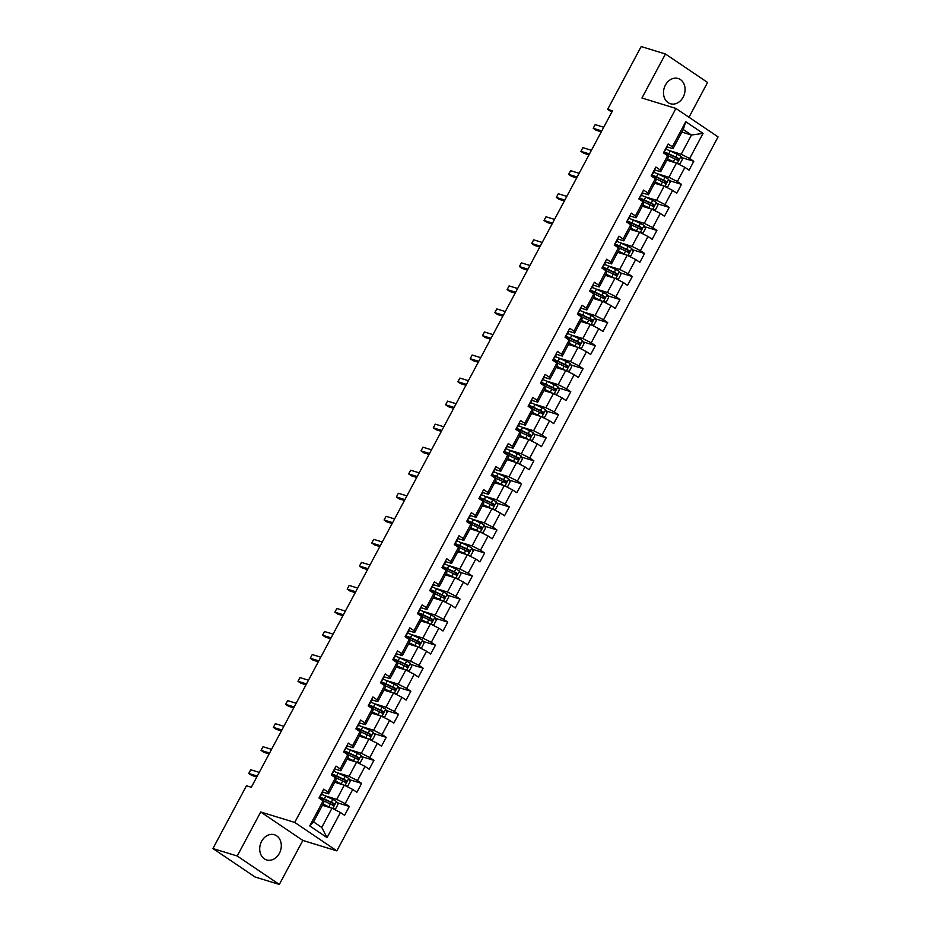 <?xml version="1.0" encoding="UTF-8"?>
<svg xmlns="http://www.w3.org/2000/svg" width="931" height="931" viewBox="0 0 931 931"><rect width="100%" height="100%" fill="white"/><g stroke="black" fill="none" stroke-linecap="round" stroke-linejoin="round"><path stroke-width="1.4" d="M665.409 85.117A13.197 10.544 107.1 0 0 670.413 103.737A13.197 10.544 107.1 0 0 683.168 97.115A13.197 10.544 107.1 0 0 678.152 78.507A13.197 10.544 107.1 0 0 665.409 85.117M261.623 841.333A13.197 10.544 107.1 0 0 266.638 859.941A13.197 10.544 107.1 0 0 279.381 853.331A13.197 10.544 107.1 0 0 274.377 834.723A13.197 10.544 107.1 0 0 261.623 841.333M688.987 117.259L707.572 82.452L665.444 53.998L641.168 46.55L607.652 109.323L611.807 112.127M336.836 850.864L718.069 136.892L675.941 108.45L294.72 822.422L336.836 850.864L302.843 840.437L260.715 811.983L237.219 856.008L279.335 884.45L302.843 840.437M279.335 884.45L255.059 877.002L212.931 848.548L237.219 856.008M681.876 132.086L691.465 135.03L683.261 129.49L673.008 148.692L672.345 146.807L668.19 144.002L663.454 152.87L667.608 155.675L660.044 169.849L655.89 167.045L651.153 175.912L655.308 178.717L647.743 192.892L643.589 190.087L638.852 198.955L643.007 201.759L635.431 215.934L631.276 213.129L626.551 221.985L630.706 224.802L623.13 238.976L618.975 236.171L614.251 245.028L618.405 247.832L610.829 262.018L606.675 259.214L601.938 268.07L606.093 270.874L598.528 285.061L594.374 282.256L589.637 291.112L593.792 293.917L586.227 308.103L582.073 305.287L577.336 314.154L581.491 316.959L573.927 331.133L569.772 328.329L565.036 337.197L569.19 340.001L561.614 354.176L557.46 351.371L552.735 360.239L556.889 363.043L549.313 377.218L545.159 374.413L540.434 383.281L544.588 386.086L537.012 400.26L532.858 397.456L528.121 406.312L532.288 409.128L524.712 423.302L520.557 420.498L515.821 429.354L519.975 432.17L512.411 446.345L508.256 443.54L503.52 452.396L507.674 455.201L500.11 469.387L495.955 466.582L491.219 475.438L495.373 478.243L487.797 492.429L483.643 489.625L478.918 498.481L483.073 501.285L475.497 515.471L471.342 512.655L466.617 521.523L470.772 524.328L463.196 538.502L459.041 535.697L454.316 544.565L458.471 547.37L450.895 561.544L446.74 558.74L442.004 567.607L446.158 570.412L438.594 584.587L434.44 581.782L429.703 590.65L433.858 593.454L426.293 607.629L422.139 604.824L417.402 613.68L421.557 616.497L413.992 630.671L409.826 627.866L405.101 636.723L409.256 639.527L401.68 653.713L397.525 650.909L392.801 659.765L396.955 662.569L389.379 676.756L385.225 673.951L380.5 682.807L384.654 685.612L377.078 699.798L372.924 696.982L368.187 705.849L372.342 708.654L364.777 722.84L360.623 720.024L355.886 728.892L360.041 731.696L352.477 745.871L348.322 743.066L343.586 751.934L347.74 754.738L340.176 768.913L336.021 766.108L331.285 774.976L335.439 777.781L327.863 791.955L323.709 789.151L318.984 798.018L323.138 800.823L309.732 825.925L327.037 837.609L321.754 827.438L332.006 808.236L322.417 805.292M672.345 146.807L685.751 121.705L703.056 133.389L689.65 158.503L693.804 161.307L681.539 157.537M327.037 837.609L340.443 812.507L344.598 815.312L349.323 806.455L345.168 803.639L352.744 789.465L356.899 792.269L361.635 783.413L357.469 780.609L365.045 766.422L369.2 769.227L373.936 760.371L369.782 757.566L377.346 743.38L381.501 746.185L386.237 737.329L382.082 734.524L389.647 720.338L393.801 723.143L398.538 714.286L394.383 711.482L401.959 697.296L406.114 700.112L410.839 691.244L406.684 688.44L414.26 674.265L418.415 677.07L423.14 668.202L418.985 665.397L426.561 651.223L430.716 654.028L435.44 645.16L431.286 642.355L438.862 628.181L443.016 630.985L447.753 622.117L443.598 619.313L451.163 605.138L455.317 607.943L460.054 599.087L455.899 596.271L463.463 582.096L467.618 584.901L472.354 576.045L468.2 573.24L475.764 559.054L479.93 561.859L484.655 553.002L480.501 550.198L488.077 536.012L492.231 538.816L496.956 529.96L492.802 527.155L500.378 512.969L504.532 515.786L509.257 506.918L505.102 504.113L512.678 489.939L516.833 492.743L521.569 483.876L517.415 481.071L524.979 466.897L529.134 469.701L533.87 460.833L529.716 458.029L537.28 443.854L541.435 446.659L546.171 437.791L542.017 434.986L549.581 420.812L553.736 423.617L558.472 414.749L554.317 411.944L561.893 397.77L566.048 400.574L570.773 391.718L566.618 388.902L574.194 374.728L578.349 377.532L583.074 368.676L578.919 365.871L586.495 351.685L590.65 354.49L595.386 345.634L591.22 342.829L598.796 328.643L602.951 331.448L607.687 322.591L603.532 319.787L611.097 305.601L615.251 308.417L619.988 299.549L615.833 296.745L623.398 282.57L627.552 285.375L632.289 276.507L628.134 273.702L635.71 259.528L639.865 262.333L644.589 253.465L640.435 250.66L648.011 236.486L652.165 239.29L656.89 230.423L652.736 227.618L660.312 213.443L664.466 216.248L669.203 207.392L665.037 204.576L672.613 190.401L676.767 193.206L681.504 184.35L677.349 181.545L684.913 167.359L689.068 170.164L693.804 161.307M212.931 848.548L246.447 785.776L251.312 787.265L612.505 110.812L607.652 109.323M667.608 155.675L668.283 157.56L660.707 171.735L654.412 169.803M666.899 160.155L676.476 163.088L668.9 177.274L657.146 173.666M660.707 171.735L660.044 169.849M684.913 167.359L676.476 163.088M677.349 181.545L668.9 177.274M655.308 178.717L655.983 180.602L648.407 194.777L642.111 192.845M654.586 183.198L664.175 186.13L656.599 200.316L644.834 196.697M648.407 194.777L647.743 192.892M672.613 190.401L664.175 186.13M665.037 204.576L656.599 200.316M643.007 201.759L643.67 203.633L636.106 217.819L629.81 215.887M642.285 206.24L651.875 209.172L644.299 223.359L632.533 219.739M636.106 217.819L635.431 215.934M660.312 213.443L651.875 209.172M652.736 227.618L644.299 223.359M630.706 224.802L631.369 226.675L623.805 240.861L617.509 238.93M629.984 229.27L639.574 232.215L631.998 246.389L620.232 242.782M623.805 240.861L623.13 238.976M648.011 236.486L639.574 232.215M640.435 250.66L631.998 246.389M618.405 247.832L619.068 249.717L611.504 263.904L605.208 261.972M617.684 252.313L627.261 255.257L619.697 269.431L607.931 265.824M611.504 263.904L610.829 262.018M635.71 259.528L627.261 255.257M628.134 273.702L619.697 269.431M606.093 270.874L606.768 272.76L599.192 286.946L592.896 285.014M605.383 275.355L614.96 278.299L607.396 292.474L595.631 288.866M599.192 286.946L598.528 285.061M623.398 282.57L614.96 278.299M615.833 296.745L607.396 292.474M593.792 293.917L594.467 295.802L586.891 309.976L580.595 308.045M593.082 298.397L602.66 301.341L595.084 315.516L583.33 311.908M586.891 309.976L586.227 308.103M611.097 305.601L602.66 301.341M603.532 319.787L595.084 315.516M581.491 316.959L582.166 318.844L574.59 333.019L568.294 331.087M580.781 321.439L590.359 324.384L582.783 338.558L571.017 334.951M574.59 333.019L573.927 331.133M598.796 328.643L590.359 324.384M591.22 342.829L582.783 338.558M569.19 340.001L569.853 341.886L562.289 356.061L555.993 354.129M568.469 344.482L578.058 347.414L570.482 361.6L558.716 357.993M562.289 356.061L561.614 354.176M586.495 351.685L578.058 347.414M578.919 365.871L570.482 361.6M556.889 363.043L557.553 364.929L549.988 379.103L543.692 377.171M556.168 367.524L565.757 370.457L558.181 384.643L546.416 381.035M549.988 379.103L549.313 377.218M574.194 374.728L565.757 370.457M566.618 388.902L558.181 384.643M544.588 386.086L545.252 387.971L537.687 402.145L531.392 400.214M543.867 390.566L553.445 393.499L545.88 407.685L534.115 404.066M537.687 402.145L537.012 400.26M561.893 397.77L553.445 393.499M554.317 411.944L545.88 407.685M532.288 409.128L532.951 411.002L525.375 425.188L519.079 423.256M531.566 413.597L541.144 416.541L533.579 430.727L521.814 427.108M525.375 425.188L524.712 423.302M549.581 420.812L541.144 416.541M542.017 434.986L533.579 430.727M519.975 432.17L520.65 434.044L513.074 448.23L506.778 446.298M519.265 436.639L528.843 439.583L521.279 453.758L509.513 450.15M513.074 448.23L512.411 446.345M537.28 443.854L528.843 439.583M529.716 458.029L521.279 453.758M507.674 455.201L508.349 457.086L500.773 471.272L494.477 469.34M506.964 459.681L516.542 462.626L508.966 476.8L497.201 473.192M500.773 471.272L500.11 469.387M524.979 466.897L516.542 462.626M517.415 481.071L508.966 476.8M495.373 478.243L496.037 480.128L488.472 494.303L482.177 492.371M494.652 482.724L504.241 485.668L496.665 499.842L484.9 496.235M488.472 494.303L487.797 492.429M512.678 489.939L504.241 485.668M505.102 504.113L496.665 499.842M483.073 501.285L483.736 503.171L476.172 517.345L469.876 515.413A4.48 0.64 28.1 0 1 470.155 515.937A4.48 0.64 28.1 0 1 470.132 515.96L468.665 518.718A4.48 0.64 -151.9 0 0 468.654 518.742A4.48 0.64 -151.9 0 0 468.351 518.253M482.351 505.766L491.94 508.71L484.364 522.885L472.599 519.277M476.172 517.345L475.497 515.471M500.378 512.969L491.94 508.71M492.802 527.155L484.364 522.885M470.772 524.328L471.435 526.213L463.871 540.387L457.575 538.455M470.05 528.808L479.628 531.752L472.064 545.927L460.298 542.319M463.871 540.387L463.196 538.502M488.077 536.012L479.628 531.752M480.501 550.198L472.064 545.927M458.471 547.37L459.134 549.255L451.558 563.43L445.262 561.498A4.48 0.64 28.1 0 1 445.542 562.021A4.48 0.64 28.1 0 1 445.518 562.045L444.052 564.791M457.749 551.85L467.327 554.783L459.763 568.969L447.997 565.361M451.558 563.43L450.895 561.544M475.764 559.054L467.327 554.783M468.2 573.24L459.763 568.969M446.158 570.412L446.833 572.297L439.257 586.472L432.962 584.54A4.48 0.64 28.1 0 1 433.241 585.064A4.48 0.64 28.1 0 1 433.218 585.087L431.751 587.833M445.449 574.893L455.026 577.825L447.462 592.011L435.696 588.392M439.257 586.472L438.594 584.587M463.463 582.096L455.026 577.825M455.899 596.271L447.462 592.011M433.858 593.454L434.533 595.34L426.957 609.514L420.661 607.582A4.48 0.64 28.1 0 1 420.94 608.106A4.48 0.64 28.1 0 1 420.917 608.129L419.45 610.876M433.148 597.935L442.725 600.867L435.149 615.054L423.396 611.434M426.957 609.514L426.293 607.629M451.163 605.138L442.725 600.867M443.598 619.313L435.149 615.054M421.557 616.497L422.232 618.37L414.656 632.556L408.36 630.624A4.48 0.64 28.1 0 1 408.639 631.148A4.48 0.64 28.1 0 1 408.616 631.171L407.15 633.918M420.835 620.965L430.425 623.91L422.849 638.084L411.083 634.477M414.656 632.556L413.992 630.671M438.862 628.181L430.425 623.91M431.286 642.355L422.849 638.084M409.256 639.527L409.919 641.412L402.355 655.599L396.059 653.667M408.534 644.008L418.124 646.952L410.548 661.126L398.782 657.519M402.355 655.599L401.68 653.713M426.561 651.223L418.124 646.952M418.985 665.397L410.548 661.126M396.955 662.569L397.618 664.455L390.054 678.641L383.758 676.709A4.48 0.64 28.1 0 1 384.026 677.221A4.48 0.64 28.1 0 1 384.014 677.244L382.548 680.002M396.234 667.05L405.823 669.994L398.247 684.169L386.481 680.561M390.054 678.641L389.379 676.756M414.26 674.265L405.823 669.994M406.684 688.44L398.247 684.169M384.654 685.612L385.318 687.497L377.742 701.671L371.446 699.74M383.933 690.092L393.51 693.036L385.946 707.211L374.181 703.603M377.742 701.671L377.078 699.798M401.959 697.296L393.51 693.036M394.383 711.482L385.946 707.211M372.342 708.654L373.017 710.539L365.441 724.714L359.145 722.782A4.48 0.64 28.1 0 1 359.424 723.306A4.48 0.64 28.1 0 1 359.401 723.329L357.935 726.087M371.632 713.134L381.21 716.079L373.645 730.253L361.88 726.645M365.441 724.714L364.777 722.84M389.647 720.338L381.21 716.079M382.082 734.524L373.645 730.253M360.041 731.696L360.716 733.581L353.14 747.756L346.844 745.824A4.48 0.64 28.1 0 1 347.123 746.348A4.48 0.64 28.1 0 1 347.1 746.371L345.634 749.118M359.331 736.177L368.909 739.121L361.333 753.295L349.579 749.688M353.14 747.756L352.477 745.871M377.346 743.38L368.909 739.121M369.782 757.566L361.333 753.295M347.74 754.738L348.415 756.624L340.839 770.798L334.543 768.866A4.48 0.64 28.1 0 1 334.823 769.39A4.48 0.64 28.1 0 1 334.799 769.413L333.333 772.16M347.019 759.219L356.608 762.152L349.032 776.338L337.266 772.73M340.839 770.798L340.176 768.913M365.045 766.422L356.608 762.152M357.469 780.609L349.032 776.338M335.439 777.781L336.103 779.666L328.538 793.84L322.242 791.909A4.48 0.64 28.1 0 1 322.522 792.432A4.48 0.64 28.1 0 1 322.498 792.456L321.032 795.202M334.718 782.261L344.307 785.194L336.731 799.38L324.966 795.761M328.538 793.84L327.863 791.955M352.744 789.465L344.307 785.194M345.168 803.639L336.731 799.38M323.138 800.823L323.802 802.697L313.549 821.898L309.732 825.925M340.443 812.507L332.006 808.236M665.444 53.998L641.948 98.011L675.941 108.45M260.715 811.983L294.72 822.422M313.549 821.898L321.754 827.438M673.008 148.692L666.712 146.761M669.447 150.624L681.213 154.232L691.465 135.03L703.056 133.389M683.261 129.49L685.751 121.705M689.65 158.503L681.213 154.232M349.323 806.455L337.057 802.685M361.635 783.413L349.358 779.643M373.936 760.371L361.659 756.6M386.237 737.329L373.971 733.558M398.538 714.286L386.272 710.516M410.839 691.244L398.573 687.485M423.14 668.202L410.874 664.443M435.44 645.16L423.174 641.401M447.753 622.117L435.475 618.359M460.054 599.087L447.788 595.316M472.354 576.045L460.089 572.274M484.655 553.002L472.389 549.232M496.956 529.96L484.69 526.19M509.257 506.918L496.991 503.159M521.569 483.876L509.292 480.117M533.87 460.833L521.604 457.074M546.171 437.791L533.905 434.032M558.472 414.749L546.206 410.99M570.773 391.718L558.507 387.948M583.074 368.676L570.808 364.905M595.386 345.634L583.109 341.863M607.687 322.591L595.421 318.821M619.988 299.549L607.722 295.79M632.289 276.507L620.023 272.748M644.589 253.465L632.324 249.706M656.89 230.423L644.624 226.664M669.203 207.392L656.925 203.621M681.504 184.35L669.226 180.579M257.282 776.07L248.752 773.452L250.718 769.762L259.26 772.381M319.961 796.18A12.941 1.839 -151.9 0 0 320.078 796.11L320.997 795.26A4.48 0.64 -151.9 0 0 321.02 795.237A4.48 0.64 -151.9 0 0 320.73 794.748M256.805 776.978L251.603 775.372L248.752 773.452L250.718 769.762M333.205 808.853L335.567 808.899L337.941 804.465L336.452 801.451A4.48 0.64 -151.9 0 0 332.821 799.426L325.803 796.145A12.941 1.839 -151.9 0 0 321.498 794.341M323.825 799.112A6.18 0.884 28.1 0 1 323.802 799.182L323.057 800.59M329.493 807.468L322.906 804.396M331.075 807.957A4.48 0.64 -151.9 0 0 328.876 806.816L323.057 804.093M322.254 800.229A12.941 1.839 28.1 0 1 323.36 800.73L330.377 804A4.48 0.64 28.1 0 1 333.03 805.408L333.973 803.639A4.48 0.64 -151.9 0 0 331.32 802.231L324.302 798.949A12.941 1.839 -151.9 0 0 319.996 797.145M319.764 797.588A10.741 1.525 28.1 0 1 324.849 799.578L332.576 803.209L332.949 804.768M269.594 753.028L261.052 750.409L263.031 746.72L271.561 749.339M332.262 773.137A12.941 1.839 -151.9 0 0 332.379 773.067L333.298 772.218A4.48 0.64 -151.9 0 0 333.321 772.195A4.48 0.64 -151.9 0 0 333.03 771.706M269.106 753.935L263.904 752.329L261.052 750.409L263.031 746.72M281.895 729.985L273.353 727.367L275.332 723.678L283.862 726.296M344.563 750.095A12.941 1.839 -151.9 0 0 344.691 750.025L345.599 749.176A4.48 0.64 -151.9 0 0 345.622 749.152A4.48 0.64 -151.9 0 0 345.331 748.664M281.406 730.893L276.204 729.299L273.353 727.367L275.332 723.678M345.506 785.811L347.868 785.857L350.242 781.423L348.753 778.409A4.48 0.64 -151.9 0 0 345.122 776.384L338.104 773.102A12.941 1.839 -151.9 0 0 333.798 771.299M336.126 776.07A6.18 0.884 28.1 0 1 336.103 776.14L335.358 777.548M341.793 784.426L335.207 781.353M343.376 784.914A4.48 0.64 -151.9 0 0 341.177 783.774L335.358 781.051M334.555 777.187A12.941 1.839 28.1 0 1 335.66 777.688L342.678 780.969A4.48 0.64 28.1 0 1 345.331 782.377L346.274 780.597A4.48 0.64 -151.9 0 0 343.62 779.189L336.603 775.919A12.941 1.839 -151.9 0 0 332.297 774.103M332.064 774.545A10.741 1.525 28.1 0 1 337.15 776.535L344.877 780.166L345.25 781.726M357.807 762.768L360.181 762.815L362.543 758.381L361.053 755.367A4.48 0.64 -151.9 0 0 357.423 753.342L350.405 750.072A12.941 1.839 -151.9 0 0 346.099 748.256M348.427 753.028A6.18 0.884 28.1 0 1 348.415 753.098L347.659 754.506M354.094 761.383L347.507 758.311M355.677 761.872A4.48 0.64 -151.9 0 0 353.477 760.732L347.67 758.009M346.856 754.145A12.941 1.839 28.1 0 1 347.961 754.645L354.979 757.927A4.48 0.64 28.1 0 1 357.632 759.335L358.586 757.555A4.48 0.64 -151.9 0 0 355.933 756.147L348.904 752.876A12.941 1.839 -151.9 0 0 344.61 751.061M344.365 751.503A10.741 1.525 28.1 0 1 349.451 753.493L357.178 757.136L357.551 758.684M294.196 706.955L285.654 704.336L287.632 700.636L296.163 703.254M356.864 727.053A12.941 1.839 -151.9 0 0 356.992 726.983L357.911 726.133A4.48 0.64 -151.9 0 0 357.923 726.11A4.48 0.64 -151.9 0 0 357.632 725.621M293.719 707.851L288.505 706.257L285.654 704.336L287.632 700.636M371.434 699.775A4.48 0.64 28.1 0 1 371.725 700.263A4.48 0.64 28.1 0 1 371.713 700.287L370.235 703.045M306.497 683.913L297.967 681.294L299.933 677.593L308.475 680.212M369.176 704.011A12.941 1.839 -151.9 0 0 369.293 703.941L370.212 703.103A4.48 0.64 -151.9 0 0 370.224 703.068A4.48 0.64 -151.9 0 0 369.933 702.591M306.02 684.809L300.806 683.214L297.967 681.294L299.933 677.593M318.798 660.87L310.267 658.252L312.234 654.551L320.776 657.181M381.477 680.968A12.941 1.839 -151.9 0 0 381.594 680.898L382.513 680.061A4.48 0.64 -151.9 0 0 382.536 680.026A4.48 0.64 -151.9 0 0 382.234 679.549M318.321 661.766L313.107 660.172L310.267 658.252L312.234 654.551M370.119 739.726L372.481 739.773L374.844 735.339L373.354 732.325A4.48 0.64 -151.9 0 0 369.723 730.3L362.706 727.03A12.941 1.839 -151.9 0 0 358.412 725.214M360.728 729.985A6.18 0.884 28.1 0 1 360.716 730.055L359.96 731.463M366.395 738.341L359.808 735.269M367.989 738.83A4.48 0.64 -151.9 0 0 365.79 737.689L359.971 734.978M359.168 731.103A12.941 1.839 28.1 0 1 360.262 731.603L367.28 734.885A4.48 0.64 28.1 0 1 369.933 736.293L370.887 734.524A4.48 0.64 -151.9 0 0 368.234 733.116L361.205 729.834A12.941 1.839 -151.9 0 0 356.91 728.019M356.666 728.473A10.741 1.525 28.1 0 1 361.752 730.451L369.491 734.093L369.851 735.641M382.42 716.684L384.782 716.73L387.145 712.296L385.655 709.282A4.48 0.64 -151.9 0 0 382.036 707.269L375.007 703.987A12.941 1.839 -151.9 0 0 370.713 702.172M373.028 706.943A6.18 0.884 28.1 0 1 373.017 707.025L372.26 708.421M378.708 715.299L372.109 712.227M380.29 715.788A4.48 0.64 -151.9 0 0 378.091 714.647L372.272 711.936M371.469 708.06A12.941 1.839 28.1 0 1 372.563 708.561L379.592 711.843A4.48 0.64 28.1 0 1 382.245 713.251L383.188 711.482A4.48 0.64 -151.9 0 0 380.535 710.074L373.517 706.792A12.941 1.839 -151.9 0 0 369.211 704.976M368.967 705.43A10.741 1.525 28.1 0 1 374.053 707.409L381.791 711.051L382.152 712.599M394.721 693.642L397.083 693.688L399.446 689.254L397.956 686.24A4.48 0.64 -151.9 0 0 394.337 684.227L387.319 680.945A12.941 1.839 -151.9 0 0 383.013 679.13M385.329 683.901A6.18 0.884 28.1 0 1 385.318 683.982L384.573 685.379M391.008 692.268L384.422 689.184M392.591 692.745A4.48 0.64 -151.9 0 0 390.392 691.605L384.573 688.893M383.77 685.018A12.941 1.839 28.1 0 1 384.864 685.519L391.893 688.8A4.48 0.64 28.1 0 1 394.546 690.208L395.489 688.44A4.48 0.64 -151.9 0 0 392.835 687.031L385.818 683.75A12.941 1.839 -151.9 0 0 381.512 681.934M381.279 682.388A10.741 1.525 28.1 0 1 386.365 684.378L394.092 688.009L394.453 689.557M407.022 670.599L409.384 670.646L411.758 666.224L410.268 663.198A4.48 0.64 -151.9 0 0 406.638 661.185L399.62 657.903A12.941 1.839 -151.9 0 0 395.314 656.087M397.63 660.859A6.18 0.884 28.1 0 1 397.618 660.94L396.874 662.337M403.309 669.226L396.722 666.142M404.892 669.703A4.48 0.64 -151.9 0 0 402.692 668.563L396.874 665.851M396.071 661.976A12.941 1.839 28.1 0 1 397.176 662.476L404.194 665.758A4.48 0.64 28.1 0 1 406.847 667.166L407.79 665.397A4.48 0.64 -151.9 0 0 405.136 663.989L398.119 660.707A12.941 1.839 -151.9 0 0 393.813 658.904M393.58 659.346A10.741 1.525 28.1 0 1 398.666 661.336L406.393 664.967L406.766 666.515M419.322 647.557L421.685 647.604L424.059 643.181L422.569 640.167A4.48 0.64 -151.9 0 0 418.938 638.142L411.921 634.861A12.941 1.839 -151.9 0 0 407.615 633.057M409.943 637.828A6.18 0.884 28.1 0 1 409.919 637.898L409.175 639.306M415.61 646.184L409.023 643.1M417.193 646.673A4.48 0.64 -151.9 0 0 414.993 645.52L409.175 642.809M408.372 638.934A12.941 1.839 28.1 0 1 409.477 639.446L416.494 642.716A4.48 0.64 28.1 0 1 419.148 644.124L420.09 642.355A4.48 0.64 -151.9 0 0 417.437 640.947L410.42 637.665A12.941 1.839 -151.9 0 0 406.114 635.861M405.881 636.304A10.741 1.525 28.1 0 1 410.967 638.294L418.694 641.925L419.066 643.484M431.623 624.515L433.997 624.561L436.36 620.139L434.87 617.125A4.48 0.64 -151.9 0 0 431.239 615.1L424.222 611.818A12.941 1.839 -151.9 0 0 419.916 610.014M422.243 614.786A6.18 0.884 28.1 0 1 422.22 614.856L421.475 616.264M427.911 623.142L421.324 620.058M429.494 623.63A4.48 0.64 -151.9 0 0 427.294 622.49L421.487 619.767M420.672 615.891A12.941 1.839 28.1 0 1 421.778 616.403L428.795 619.674A4.48 0.64 28.1 0 1 431.449 621.082L432.403 619.313A4.48 0.64 -151.9 0 0 429.75 617.905L422.721 614.623A12.941 1.839 -151.9 0 0 418.426 612.819M418.182 613.261A10.741 1.525 28.1 0 1 423.268 615.251L430.995 618.882L431.367 620.442M443.936 601.484L446.298 601.531L448.661 597.097L447.171 594.083A4.48 0.64 -151.9 0 0 443.54 592.058L436.523 588.776A12.941 1.839 -151.9 0 0 432.217 586.972M434.544 591.744A6.18 0.884 28.1 0 1 434.533 591.813L433.776 593.222M440.212 600.099L433.625 597.027M441.794 600.588A4.48 0.64 -151.9 0 0 439.607 599.448L433.788 596.724M432.985 592.861A12.941 1.839 28.1 0 1 434.079 593.361L441.096 596.643A4.48 0.64 28.1 0 1 443.75 598.051L444.704 596.271A4.48 0.64 -151.9 0 0 442.05 594.862L435.021 591.581A12.941 1.839 -151.9 0 0 430.727 589.777M430.483 590.219A10.741 1.525 28.1 0 1 435.568 592.209L443.307 595.84L443.668 597.399M456.237 578.442L458.599 578.488L460.961 574.055L459.472 571.04A4.48 0.64 -151.9 0 0 455.853 569.016L448.823 565.734A12.941 1.839 -151.9 0 0 444.529 563.93M446.845 568.701A6.18 0.884 28.1 0 1 446.833 568.771L446.077 570.179M452.524 577.057L445.926 573.985M454.107 577.546A4.48 0.64 -151.9 0 0 451.907 576.405L446.089 573.682M445.286 569.819A12.941 1.839 28.1 0 1 446.38 570.319L453.409 573.601A4.48 0.64 28.1 0 1 456.062 575.009L457.005 573.228A4.48 0.64 -151.9 0 0 454.351 571.82L447.334 568.55A12.941 1.839 -151.9 0 0 443.028 566.735M442.784 567.177A10.741 1.525 28.1 0 1 447.869 569.167L455.608 572.798L455.969 574.357M468.537 555.4L470.9 555.446L473.262 551.012L471.773 547.998A4.48 0.64 -151.9 0 0 468.153 545.973L461.124 542.703A12.941 1.839 -151.9 0 0 456.83 540.888M459.146 545.659A6.18 0.884 28.1 0 1 459.134 545.729L458.389 547.137M464.825 554.015L458.238 550.943M466.408 554.504A4.48 0.64 -151.9 0 0 464.208 553.363L458.389 550.64M457.587 546.776A12.941 1.839 28.1 0 1 458.68 547.277L465.709 550.558A4.48 0.64 28.1 0 1 468.363 551.967L469.305 550.186A4.48 0.64 -151.9 0 0 466.652 548.778L459.635 545.508A12.941 1.839 -151.9 0 0 455.329 543.692M455.096 544.146A10.741 1.525 28.1 0 1 460.182 546.125L467.909 549.767L468.27 551.315M480.838 532.357L483.201 532.404L485.563 527.97L484.085 524.956A4.48 0.64 -151.9 0 0 480.454 522.931L473.437 519.661A12.941 1.839 -151.9 0 0 469.131 517.845M471.447 522.617A6.18 0.884 28.1 0 1 471.435 522.687L470.69 524.095M477.126 530.973L470.539 527.9M478.709 531.461A4.48 0.64 -151.9 0 0 476.509 530.321L470.69 527.609M469.887 523.734A12.941 1.839 28.1 0 1 470.993 524.234L478.01 527.516A4.48 0.64 28.1 0 1 480.664 528.924L481.606 527.155A4.48 0.64 -151.9 0 0 478.953 525.747L471.936 522.466A12.941 1.839 -151.9 0 0 467.63 520.65M467.397 521.104A10.741 1.525 28.1 0 1 472.483 523.082L480.21 526.725L480.582 528.273M493.139 509.315L495.501 509.362L497.876 504.928L496.386 501.914A4.48 0.64 -151.9 0 0 492.755 499.9L485.738 496.619A12.941 1.839 -151.9 0 0 481.432 494.803M483.759 499.575A6.18 0.884 28.1 0 1 483.736 499.656L482.991 501.053M489.427 507.942L482.84 504.858M491.009 508.419A4.48 0.64 -151.9 0 0 488.81 507.279L482.991 504.567M482.188 500.692A12.941 1.839 28.1 0 1 483.294 501.192L490.311 504.474A4.48 0.64 28.1 0 1 492.965 505.882L493.907 504.113A4.48 0.64 -151.9 0 0 491.254 502.705L484.236 499.423A12.941 1.839 -151.9 0 0 479.93 497.608M479.698 498.062A10.741 1.525 28.1 0 1 484.783 500.04L492.511 503.683L492.883 505.23M505.44 486.273L507.814 486.319L510.176 481.886L508.687 478.871A4.48 0.64 -151.9 0 0 505.056 476.858L498.038 473.576A12.941 1.839 -151.9 0 0 493.733 471.761M496.06 476.532A6.18 0.884 28.1 0 1 496.037 476.614L495.292 478.01M501.728 484.9L495.141 481.816M503.31 485.377A4.48 0.64 -151.9 0 0 501.111 484.236L495.304 481.525M494.489 477.65A12.941 1.839 28.1 0 1 495.595 478.15L502.612 481.432A4.48 0.64 28.1 0 1 505.265 482.84L506.208 481.071A4.48 0.64 -151.9 0 0 503.555 479.663L496.537 476.381A12.941 1.839 -151.9 0 0 492.243 474.566M491.999 475.019A10.741 1.525 28.1 0 1 497.084 477.009L504.811 480.64L505.184 482.188M517.752 463.231L520.115 463.277L522.477 458.855L520.988 455.829A4.48 0.64 -151.9 0 0 517.357 453.816L510.339 450.534A12.941 1.839 -151.9 0 0 506.033 448.719M508.361 453.502A6.18 0.884 28.1 0 1 508.349 453.572L507.593 454.968M514.028 461.857L507.442 458.774M515.611 462.335A4.48 0.64 -151.9 0 0 513.423 461.194L507.604 458.483M506.801 454.607A12.941 1.839 28.1 0 1 507.895 455.108L514.913 458.389A4.48 0.64 28.1 0 1 517.566 459.798L518.52 458.029A4.48 0.64 -151.9 0 0 515.867 456.621L508.838 453.339A12.941 1.839 -151.9 0 0 504.544 451.535M504.299 451.977A10.741 1.525 28.1 0 1 509.385 453.967L517.124 457.598L517.485 459.158M530.053 440.188L532.416 440.235L534.778 435.813L533.288 432.799A4.48 0.64 -151.9 0 0 529.669 430.774L522.64 427.492A12.941 1.839 -151.9 0 0 518.346 425.688M520.662 430.459A6.18 0.884 28.1 0 1 520.65 430.529L519.894 431.937M526.341 438.815L519.742 435.731M527.924 439.304A4.48 0.64 -151.9 0 0 525.724 438.152L519.905 435.44M519.102 431.565A12.941 1.839 28.1 0 1 520.196 432.077L527.214 435.347A4.48 0.64 28.1 0 1 529.867 436.755L530.821 434.986A4.48 0.64 -151.9 0 0 528.168 433.578L521.151 430.297A12.941 1.839 -151.9 0 0 516.845 428.493M516.6 428.935A10.741 1.525 28.1 0 1 521.686 430.925L529.425 434.556L529.786 436.115M542.354 417.158L544.716 417.204L547.079 412.77L545.589 409.756A4.48 0.64 -151.9 0 0 541.97 407.731L534.941 404.45A12.941 1.839 -151.9 0 0 530.647 402.646M532.963 407.417A6.18 0.884 28.1 0 1 532.951 407.487L532.195 408.895M538.642 415.773L532.043 412.701M540.224 416.262A4.48 0.64 -151.9 0 0 538.025 415.121L532.206 412.398M531.403 408.534A12.941 1.839 28.1 0 1 532.497 409.035L539.526 412.305A4.48 0.64 28.1 0 1 542.179 413.713L543.122 411.944A4.48 0.64 -151.9 0 0 540.469 410.536L533.451 407.254A12.941 1.839 -151.9 0 0 529.145 405.45M528.901 405.893A10.741 1.525 28.1 0 1 533.987 407.883L541.726 411.514L542.086 413.073M554.655 394.116L557.017 394.162L559.38 389.728L557.902 386.714A4.48 0.64 -151.9 0 0 554.271 384.689L547.253 381.407A12.941 1.839 -151.9 0 0 542.948 379.604M545.263 384.375A6.18 0.884 28.1 0 1 545.252 384.445L544.507 385.853M550.943 392.731L544.356 389.658M552.525 393.219A4.48 0.64 -151.9 0 0 550.326 392.079L544.507 389.356M543.704 385.492A12.941 1.839 28.1 0 1 544.81 385.993L551.827 389.274A4.48 0.64 28.1 0 1 554.48 390.683L555.423 388.902A4.48 0.64 -151.9 0 0 552.77 387.494L545.752 384.224A12.941 1.839 -151.9 0 0 541.446 382.408M541.214 382.85A10.741 1.525 28.1 0 1 546.299 384.84L554.026 388.471L554.399 390.031M566.956 371.073L569.318 371.12L571.692 366.686L570.203 363.672A4.48 0.64 -151.9 0 0 566.572 361.647L559.554 358.365A12.941 1.839 -151.9 0 0 555.248 356.561M557.576 361.333A6.18 0.884 28.1 0 1 557.553 361.403L556.808 362.811M563.243 369.688L556.657 366.616M564.826 370.177A4.48 0.64 -151.9 0 0 562.627 369.037L556.808 366.314M556.005 362.45A12.941 1.839 28.1 0 1 557.11 362.95L564.128 366.232A4.48 0.64 28.1 0 1 566.781 367.64L567.724 365.86A4.48 0.64 -151.9 0 0 565.07 364.452L558.053 361.181A12.941 1.839 -151.9 0 0 553.747 359.366M553.514 359.808A10.741 1.525 28.1 0 1 558.6 361.798L566.327 365.441L566.7 366.989M579.257 348.031L581.619 348.078L583.993 343.644L582.503 340.63A4.48 0.64 -151.9 0 0 578.873 338.605L571.855 335.335A12.941 1.839 -151.9 0 0 567.549 333.519M569.877 338.29A6.18 0.884 28.1 0 1 569.853 338.36L569.109 339.768M575.544 346.646L568.957 343.574M577.127 347.135A4.48 0.64 -151.9 0 0 574.927 345.995L569.12 343.271M568.306 339.408A12.941 1.839 28.1 0 1 569.411 339.908L576.429 343.19A4.48 0.64 28.1 0 1 579.082 344.598L580.025 342.829A4.48 0.64 -151.9 0 0 577.371 341.409L570.354 338.139A12.941 1.839 -151.9 0 0 566.048 336.324M565.815 336.778A10.741 1.525 28.1 0 1 570.901 338.756L578.628 342.399L579.001 343.946M591.557 324.989L593.931 325.035L596.294 320.601L594.804 317.587A4.48 0.64 -151.9 0 0 591.173 315.562L584.156 312.292A12.941 1.839 -151.9 0 0 579.85 310.477M582.178 315.248A6.18 0.884 28.1 0 1 582.166 315.33L581.41 316.726M587.845 323.604L581.258 320.532M589.428 324.093A4.48 0.64 -151.9 0 0 587.24 322.952L581.421 320.241M580.618 316.365A12.941 1.839 28.1 0 1 581.712 316.866L588.729 320.148A4.48 0.64 28.1 0 1 591.383 321.556L592.337 319.787A4.48 0.64 -151.9 0 0 589.684 318.379L582.655 315.097A12.941 1.839 -151.9 0 0 578.36 313.281M578.116 313.735A10.741 1.525 28.1 0 1 583.202 315.714L590.929 319.356L591.301 320.904M396.036 653.702A4.48 0.64 28.1 0 1 396.338 654.179A4.48 0.64 28.1 0 1 396.315 654.214L394.849 656.96M331.099 637.828L322.568 635.21L324.535 631.521L333.077 634.139M393.778 657.938A12.941 1.839 -151.9 0 0 393.894 657.856L394.814 657.018A4.48 0.64 -151.9 0 0 394.837 656.995A4.48 0.64 -151.9 0 0 394.535 656.506M393.592 658.275A4.48 0.64 28.1 0 1 393.883 658.764A4.48 0.64 28.1 0 1 393.871 658.787L393.196 660.044M330.621 638.724L325.419 637.13L322.568 635.21L324.535 631.521M343.411 614.786L334.869 612.167L336.847 608.478L345.378 611.097M406.079 634.895A12.941 1.839 -151.9 0 0 406.195 634.814L407.115 633.976A4.48 0.64 -151.9 0 0 407.138 633.953A4.48 0.64 -151.9 0 0 406.847 633.464M342.922 615.682L337.72 614.088L334.869 612.167L336.847 608.478M355.712 591.744L347.17 589.125L349.148 585.436L357.679 588.055M418.38 611.853A12.941 1.839 -151.9 0 0 418.508 611.772L419.416 610.934A4.48 0.64 -151.9 0 0 419.439 610.911A4.48 0.64 -151.9 0 0 419.148 610.422M355.223 592.651L350.021 591.045L347.17 589.125L349.148 585.436M368.013 568.701L359.471 566.083L361.449 562.394L369.979 565.012M430.681 588.811A12.941 1.839 -151.9 0 0 430.809 588.741L431.728 587.892A4.48 0.64 -151.9 0 0 431.74 587.868A4.48 0.64 -151.9 0 0 431.449 587.38M367.536 569.609L362.322 568.003L359.471 566.083L361.449 562.394M380.314 545.659L371.783 543.041L373.75 539.352L382.28 541.97M442.993 565.769A12.941 1.839 -151.9 0 0 443.109 565.699L444.029 564.849A4.48 0.64 -151.9 0 0 444.04 564.826A4.48 0.64 -151.9 0 0 443.75 564.337M379.836 546.567L374.623 544.972L371.783 543.041L373.75 539.352M457.552 538.49A4.48 0.64 28.1 0 1 457.843 538.979A4.48 0.64 28.1 0 1 457.831 539.002L456.353 541.761A4.48 0.64 -151.9 0 0 456.05 541.295M392.614 522.628L384.084 519.998L386.051 516.309L394.593 518.928M455.294 542.726A12.941 1.839 -151.9 0 0 455.41 542.657L456.33 541.807A4.48 0.64 -151.9 0 0 456.353 541.784L457.843 538.979M392.137 523.525L386.924 521.93L384.084 519.998L386.051 516.309M404.915 499.586L396.385 496.968L398.352 493.267L406.894 495.886M467.595 519.684A12.941 1.839 -151.9 0 0 467.711 519.614L470.155 515.937M467.409 520.033A4.48 0.64 28.1 0 1 467.699 520.522A4.48 0.64 28.1 0 1 467.688 520.545L467.013 521.791M404.438 500.482L399.224 498.888L396.385 496.968L398.352 493.267M482.153 492.406A4.48 0.64 28.1 0 1 482.456 492.895A4.48 0.64 28.1 0 1 482.433 492.918L480.966 495.676A4.48 0.64 -151.9 0 0 480.664 495.222M417.228 476.544L408.686 473.926L410.664 470.225L419.194 472.843M479.896 496.642A12.941 1.839 -151.9 0 0 480.012 496.572L480.931 495.734A4.48 0.64 -151.9 0 0 480.955 495.699L482.456 492.895M479.709 496.991A4.48 0.64 28.1 0 1 480.012 497.48A4.48 0.64 28.1 0 1 479.989 497.503L479.314 498.748M416.739 477.44L411.537 475.846L408.686 473.926L410.664 470.225M494.466 469.375A4.48 0.64 28.1 0 1 494.757 469.852A4.48 0.64 28.1 0 1 494.733 469.887L493.267 472.634A4.48 0.64 -151.9 0 0 492.965 472.18M429.528 453.502L420.987 450.883L422.965 447.194L431.495 449.813M492.196 473.6A12.941 1.839 -151.9 0 0 492.324 473.53L493.232 472.692A4.48 0.64 -151.9 0 0 493.255 472.657L494.757 469.852M429.04 454.398L423.838 452.803L420.987 450.883L422.965 447.194M506.767 446.333A4.48 0.64 28.1 0 1 507.058 446.81A4.48 0.64 28.1 0 1 507.034 446.845L505.568 449.592M441.829 430.459L433.287 427.841L435.266 424.152L443.796 426.77M504.497 450.569A12.941 1.839 -151.9 0 0 504.625 450.488L505.545 449.65A4.48 0.64 -151.9 0 0 505.556 449.626A4.48 0.64 -151.9 0 0 505.265 449.138M441.352 431.356L436.139 429.761L433.287 427.841L435.266 424.152M519.067 423.291A4.48 0.64 28.1 0 1 519.358 423.78A4.48 0.64 28.1 0 1 519.335 423.803L517.869 426.549A4.48 0.64 -151.9 0 0 517.566 426.095M454.13 407.417L445.6 404.799L447.567 401.11L456.097 403.728M516.81 427.527A12.941 1.839 -151.9 0 0 516.926 427.445L517.845 426.607A4.48 0.64 -151.9 0 0 517.857 426.584L519.358 423.78M453.653 408.325L448.439 406.719L445.6 404.799L447.567 401.11M531.368 400.249A4.48 0.64 28.1 0 1 531.659 400.737A4.48 0.64 28.1 0 1 531.648 400.761L530.17 403.507A4.48 0.64 -151.9 0 0 529.867 403.053M466.431 384.375L457.901 381.757L459.867 378.067L468.409 380.686M529.111 404.485A12.941 1.839 -151.9 0 0 529.227 404.403L530.146 403.565A4.48 0.64 -151.9 0 0 530.17 403.542L531.659 400.737M465.954 385.283L460.74 383.677L457.901 381.757L459.867 378.067M543.669 377.206A4.48 0.64 28.1 0 1 543.96 377.695A4.48 0.64 28.1 0 1 543.948 377.718L542.482 380.465A4.48 0.64 -151.9 0 0 542.168 380.011M478.732 361.333L470.202 358.714L472.168 355.025L480.71 357.644M541.411 381.442A12.941 1.839 -151.9 0 0 541.528 381.373L542.447 380.523A4.48 0.64 -151.9 0 0 542.47 380.5L543.96 377.695M478.255 362.24L473.041 360.634L470.202 358.714L472.168 355.025M555.97 354.164A4.48 0.64 28.1 0 1 556.273 354.653A4.48 0.64 28.1 0 1 556.249 354.676L554.783 357.423A4.48 0.64 -151.9 0 0 554.48 356.969M491.033 338.29L482.502 335.672L484.469 331.983L493.011 334.601M553.712 358.4A12.941 1.839 -151.9 0 0 553.829 358.33L554.748 357.481A4.48 0.64 -151.9 0 0 554.771 357.457L556.273 354.653M490.556 339.198L485.354 337.604L482.502 335.672L484.469 331.983M568.271 331.122A4.48 0.64 28.1 0 1 568.573 331.611A4.48 0.64 28.1 0 1 568.55 331.634L567.084 334.392A4.48 0.64 -151.9 0 0 566.781 333.926M503.345 315.26L494.803 312.641L496.782 308.941L505.312 311.559M566.013 335.358A12.941 1.839 -151.9 0 0 566.129 335.288L567.049 334.438A4.48 0.64 -151.9 0 0 567.072 334.415L568.573 331.611M502.856 316.156L497.654 314.562L494.803 312.641L496.782 308.941M580.583 308.08A4.48 0.64 28.1 0 1 580.874 308.568A4.48 0.64 28.1 0 1 580.851 308.592L579.385 311.35A4.48 0.64 -151.9 0 0 579.082 310.896M515.646 292.218L507.104 289.599L509.082 285.898L517.613 288.517M578.314 312.316A12.941 1.839 -151.9 0 0 578.442 312.246L579.35 311.396A4.48 0.64 -151.9 0 0 579.373 311.373L580.874 308.568M515.157 293.114L509.955 291.519L507.104 289.599L509.082 285.898M592.884 285.049A4.48 0.64 28.1 0 1 593.175 285.526A4.48 0.64 28.1 0 1 593.152 285.549L591.685 288.307M527.947 269.175L519.417 266.557L521.383 262.856L529.914 265.486M590.615 289.273A12.941 1.839 -151.9 0 0 590.743 289.204L591.662 288.366A4.48 0.64 -151.9 0 0 591.674 288.331A4.48 0.64 -151.9 0 0 591.383 287.854M527.47 270.071L522.256 268.477L519.417 266.557L521.383 262.856M605.185 262.007A4.48 0.64 28.1 0 1 605.476 262.484A4.48 0.64 28.1 0 1 605.464 262.519L603.986 265.265A4.48 0.64 -151.9 0 0 603.684 264.811M540.248 246.133L531.717 243.515L533.684 239.826L542.226 242.444M602.927 266.243A12.941 1.839 -151.9 0 0 603.044 266.161L603.963 265.323A4.48 0.64 -151.9 0 0 603.986 265.3L605.476 262.484M539.771 247.029L534.557 245.435L531.717 243.515L533.684 239.826M603.87 301.947L606.232 301.993L608.595 297.559L607.105 294.545A4.48 0.64 -151.9 0 0 603.474 292.532L596.457 289.25A12.941 1.839 -151.9 0 0 592.163 287.435M594.478 292.206A6.18 0.884 28.1 0 1 594.467 292.287L593.71 293.684M600.158 300.573L593.559 297.489M601.74 301.05A4.48 0.64 -151.9 0 0 599.541 299.91L593.722 297.198M592.919 293.323A12.941 1.839 28.1 0 1 594.013 293.824L601.03 297.105A4.48 0.64 28.1 0 1 603.684 298.514L604.638 296.745A4.48 0.64 -151.9 0 0 601.985 295.336L594.956 292.055A12.941 1.839 -151.9 0 0 590.661 290.239M590.417 290.693A10.741 1.525 28.1 0 1 595.503 292.683L603.241 296.314L603.602 297.862M616.171 278.904L618.533 278.951L620.896 274.517L619.406 271.503A4.48 0.64 -151.9 0 0 615.787 269.49L608.758 266.208A12.941 1.839 -151.9 0 0 604.463 264.392M606.779 269.164A6.18 0.884 28.1 0 1 606.768 269.245L606.011 270.642M612.458 277.531L605.86 274.447M614.041 278.008A4.48 0.64 -151.9 0 0 611.842 276.868L606.023 274.156M605.22 270.281A12.941 1.839 28.1 0 1 606.314 270.781L613.343 274.063A4.48 0.64 28.1 0 1 615.996 275.471L616.939 273.702A4.48 0.64 -151.9 0 0 614.285 272.294L607.268 269.012A12.941 1.839 -151.9 0 0 602.962 267.209M602.718 267.651A10.741 1.525 28.1 0 1 607.803 269.641L615.542 273.272L615.903 274.82M617.486 238.964A4.48 0.64 28.1 0 1 617.777 239.453A4.48 0.64 28.1 0 1 617.765 239.476L616.299 242.223M552.548 223.091L544.018 220.472L545.985 216.783L554.527 219.402M615.228 243.2A12.941 1.839 -151.9 0 0 615.344 243.119L616.264 242.281A4.48 0.64 -151.9 0 0 616.287 242.258A4.48 0.64 -151.9 0 0 615.985 241.769M552.071 223.987L546.858 222.393L544.018 220.472L545.985 216.783M628.472 255.862L630.834 255.909L633.196 251.486L631.707 248.472A4.48 0.64 -151.9 0 0 628.088 246.447L621.07 243.166A12.941 1.839 -151.9 0 0 616.764 241.35M619.08 246.133A6.18 0.884 28.1 0 1 619.068 246.203L618.324 247.599M624.759 254.489L618.172 251.405M626.342 254.978A4.48 0.64 -151.9 0 0 624.142 253.826L618.324 251.114M617.521 247.239A12.941 1.839 28.1 0 1 618.615 247.751L625.644 251.021A4.48 0.64 28.1 0 1 628.297 252.429L629.24 250.66A4.48 0.64 -151.9 0 0 626.586 249.252L619.569 245.97A12.941 1.839 -151.9 0 0 615.263 244.166M615.03 244.609A10.741 1.525 28.1 0 1 620.116 246.599L627.843 250.23L628.216 251.789M629.787 215.922A4.48 0.64 28.1 0 1 630.089 216.411A4.48 0.64 28.1 0 1 630.066 216.434L628.6 219.181A4.48 0.64 -151.9 0 0 628.297 218.727M564.849 200.049L556.319 197.43L558.286 193.741L566.828 196.36M627.529 220.158A12.941 1.839 -151.9 0 0 627.645 220.077L628.565 219.239A4.48 0.64 -151.9 0 0 628.588 219.216L630.089 216.411M564.372 200.956L559.17 199.35L556.319 197.43L558.286 193.741M640.772 232.82L643.135 232.866L645.509 228.444L644.019 225.43A4.48 0.64 -151.9 0 0 640.388 223.405L633.371 220.123A12.941 1.839 -151.9 0 0 629.065 218.32M631.393 223.091A6.18 0.884 28.1 0 1 631.369 223.161L630.624 224.569M637.06 231.447L630.473 228.363M638.643 231.935A4.48 0.64 -151.9 0 0 636.443 230.795L630.624 228.072M629.822 224.196A12.941 1.839 28.1 0 1 630.927 224.708L637.944 227.979A4.48 0.64 28.1 0 1 640.598 229.387L641.54 227.618A4.48 0.64 -151.9 0 0 638.887 226.21L631.87 222.928A12.941 1.839 -151.9 0 0 627.564 221.124M627.331 221.566A10.741 1.525 28.1 0 1 632.417 223.556L640.144 227.187L640.516 228.747M642.087 192.88A4.48 0.64 28.1 0 1 642.39 193.369A4.48 0.64 28.1 0 1 642.367 193.392L640.9 196.138A4.48 0.64 -151.9 0 0 640.598 195.685M577.162 177.006L568.62 174.388L570.598 170.699L579.129 173.317M639.83 197.116A12.941 1.839 -151.9 0 0 639.946 197.046L640.865 196.197A4.48 0.64 -151.9 0 0 640.889 196.173L642.39 193.369M576.673 177.914L571.471 176.308L568.62 174.388L570.598 170.699M653.073 209.789L655.436 209.836L657.81 205.402L656.32 202.388A4.48 0.64 -151.9 0 0 652.689 200.363L645.672 197.081A12.941 1.839 -151.9 0 0 641.366 195.277M643.693 200.049A6.18 0.884 28.1 0 1 643.67 200.118L642.925 201.527M649.361 208.404L642.774 205.332M650.944 208.893A4.48 0.64 -151.9 0 0 648.744 207.753L642.925 205.029M642.122 201.166A12.941 1.839 28.1 0 1 643.228 201.666L650.245 204.936A4.48 0.64 28.1 0 1 652.899 206.356L653.841 204.576A4.48 0.64 -151.9 0 0 651.188 203.167L644.171 199.886A12.941 1.839 -151.9 0 0 639.865 198.082M639.632 198.524A10.741 1.525 28.1 0 1 644.718 200.514L652.445 204.145L652.817 205.704M654.4 169.838A4.48 0.64 28.1 0 1 654.691 170.326A4.48 0.64 28.1 0 1 654.668 170.35L653.201 173.096A4.48 0.64 -151.9 0 0 652.899 172.642M589.463 153.964L580.921 151.346L582.899 147.657L591.429 150.275M652.131 174.074A12.941 1.839 -151.9 0 0 652.259 174.004L653.166 173.154A4.48 0.64 -151.9 0 0 653.19 173.131L654.691 170.326M588.974 154.872L583.772 153.266L580.921 151.346L582.899 147.657M665.374 186.747L667.748 186.794L670.111 182.36L668.621 179.346A4.48 0.64 -151.9 0 0 664.99 177.321L657.973 174.039A12.941 1.839 -151.9 0 0 653.667 172.235M655.994 177.006A6.18 0.884 28.1 0 1 655.971 177.076L655.226 178.484M661.662 185.362L655.075 182.29M663.244 185.851A4.48 0.64 -151.9 0 0 661.045 184.71L655.238 181.987M654.423 178.124A12.941 1.839 28.1 0 1 655.529 178.624L662.546 181.906A4.48 0.64 28.1 0 1 665.2 183.314L666.154 181.533A4.48 0.64 -151.9 0 0 663.5 180.125L656.471 176.855A12.941 1.839 -151.9 0 0 652.177 175.04M651.933 175.482A10.741 1.525 28.1 0 1 657.018 177.472L664.746 181.103L665.118 182.662M666.701 146.795A4.48 0.64 28.1 0 1 666.992 147.284A4.48 0.64 28.1 0 1 666.968 147.307L665.502 150.054A4.48 0.64 -151.9 0 0 665.2 149.6M601.763 130.922L593.222 128.303L595.2 124.614L603.73 127.233M664.431 151.031A12.941 1.839 -151.9 0 0 664.559 150.962L665.479 150.112A4.48 0.64 -151.9 0 0 665.49 150.089L666.992 147.284M601.286 131.83L596.073 130.235L593.222 128.303L595.2 124.614M677.687 163.705L680.049 163.751L682.411 159.317L680.922 156.303A4.48 0.64 -151.9 0 0 677.291 154.278L670.273 151.008A12.941 1.839 -151.9 0 0 665.979 149.193M668.295 153.964A6.18 0.884 28.1 0 1 668.283 154.034L667.527 155.442M673.963 162.32L667.376 159.248M675.545 162.809A4.48 0.64 -151.9 0 0 673.357 161.668L667.539 158.945M666.736 155.081A12.941 1.839 28.1 0 1 667.83 155.582L674.847 158.864A4.48 0.64 28.1 0 1 677.5 160.272L678.455 158.491A4.48 0.64 -151.9 0 0 675.801 157.083L668.772 153.813A12.941 1.839 -151.9 0 0 664.478 151.997M664.234 152.451A10.741 1.525 28.1 0 1 669.319 154.43L677.058 158.072L677.419 159.62M332.704 808.597L336.487 801.521M324.302 798.949L325.803 796.145M320.52 797.809L320.031 798.728M322.615 798.589L321.882 799.973M331.32 802.231L332.821 799.426M328.876 806.816L330.377 804M332.576 803.209L333.973 803.639M345.017 785.555L348.788 778.479M336.603 775.919L338.104 773.102M332.821 774.778L332.332 775.686M334.916 775.558L334.182 776.931M343.62 779.189L345.122 776.384M341.177 783.774L342.678 780.969M344.877 780.166L346.274 780.597M357.318 762.512L361.088 755.437M348.904 752.876L350.405 750.072M345.122 751.736L344.633 752.644M347.216 752.516L346.483 753.889M355.933 756.147L357.423 753.342M353.477 760.732L354.979 757.927M357.178 757.136L358.586 757.555M369.619 739.47L373.389 732.406M361.205 729.834L362.706 727.03M357.423 728.694L356.945 729.601M359.517 729.473L358.784 730.847M368.234 733.116L369.723 730.3M365.79 737.689L367.28 734.885M369.491 734.093L370.887 734.524M381.919 716.428L385.702 709.364M373.517 706.792L375.007 703.987M369.723 705.651L369.246 706.559M371.818 706.431L371.085 707.804M380.535 710.074L382.036 707.269M378.091 714.647L379.592 711.843M381.791 711.051L383.188 711.482M394.22 693.397L398.002 686.322M385.818 683.75L387.319 680.945M382.036 682.609L381.547 683.517M384.131 683.389L383.386 684.762M392.835 687.031L394.337 684.227M390.392 691.605L391.893 688.8M394.092 688.009L395.489 688.44M406.521 670.355L410.303 663.279M398.119 660.707L399.62 657.903M394.337 659.567L393.848 660.475M396.431 660.347L395.698 661.72M405.136 663.989L406.638 661.185M402.692 668.563L404.194 665.758M406.393 664.967L407.79 665.397M418.834 647.313L422.604 640.237M410.42 637.665L411.921 634.861M406.638 636.525L406.149 637.432M408.732 637.304L407.999 638.678M417.437 640.947L418.938 638.142M414.993 645.52L416.494 642.716M418.694 641.925L420.09 642.355M431.134 624.27L434.905 617.195M422.721 614.623L424.222 611.818M418.938 613.482L418.45 614.39M421.033 614.262L420.3 615.647M429.75 617.905L431.239 615.1M427.294 622.49L428.795 619.674M430.995 618.882L432.403 619.313M443.435 601.228L447.206 594.153M435.021 591.581L436.523 588.776M431.239 590.452L430.762 591.36M433.334 591.22L432.601 592.605M442.05 594.862L443.54 592.058M439.607 599.448L441.096 596.643M443.307 595.84L444.704 596.271M455.736 578.186L459.507 571.11M447.334 568.55L448.823 565.734M443.54 567.41L443.063 568.317M445.635 568.189L444.902 569.563M454.351 571.82L455.853 569.016M451.907 576.405L453.409 573.601M455.608 572.798L457.005 573.228M468.037 555.144L471.819 548.08M459.635 545.508L461.124 542.703M455.853 544.367L455.364 545.275M457.947 545.147L457.202 546.52M466.652 548.778L468.153 545.973M464.208 553.363L465.709 550.558M467.909 549.767L469.305 550.186M480.338 532.101L484.12 525.037M471.936 522.466L473.437 519.661M468.153 521.325L467.665 522.233M470.248 522.105L469.515 523.478M478.953 525.747L480.454 522.931M476.509 530.321L478.01 527.516M480.21 526.725L481.606 527.155M492.639 509.059L496.421 501.995M484.236 499.423L485.738 496.619M480.454 498.283L479.965 499.191M482.549 499.063L481.816 500.436M491.254 502.705L492.755 499.9M488.81 507.279L490.311 504.474M492.511 503.683L493.907 504.113M504.951 486.029L508.722 478.953M496.537 476.381L498.038 473.576M492.755 475.241L492.266 476.148M494.85 476.02L494.117 477.394M503.555 479.663L505.056 476.858M501.111 484.236L502.612 481.432M504.811 480.64L506.208 481.071M517.252 462.986L521.023 455.911M508.838 453.339L510.339 450.534M505.056 452.198L504.579 453.106M507.151 452.978L506.417 454.351M515.867 456.621L517.357 453.816M513.423 461.194L514.913 458.389M517.124 457.598L518.52 458.029M529.553 439.944L533.323 432.868M521.151 430.297L522.64 427.492M517.357 429.156L516.88 430.064M519.451 429.936L518.718 431.309M528.168 433.578L529.669 430.774M525.724 438.152L527.214 435.347M529.425 434.556L530.821 434.986M541.854 416.902L545.636 409.826M533.451 407.254L534.941 404.45M529.658 406.114L529.18 407.033M531.764 406.894L531.019 408.278M540.469 410.536L541.97 407.731M538.025 415.121L539.526 412.305M541.726 411.514L543.122 411.944M554.154 393.86L557.937 386.784M545.752 384.224L547.253 381.407M541.97 383.083L541.481 383.991M544.065 383.851L543.332 385.236M552.77 387.494L554.271 384.689M550.326 392.079L551.827 389.274M554.026 388.471L555.423 388.902M566.455 370.817L570.238 363.742M558.053 361.181L559.554 358.365M554.271 360.041L553.782 360.949M556.366 360.821L555.632 362.194M565.07 364.452L566.572 361.647M562.627 369.037L564.128 366.232M566.327 365.441L567.724 365.86M578.768 347.775L582.538 340.711M570.354 338.139L571.855 335.335M566.572 336.999L566.083 337.906M568.666 337.778L567.933 339.152M577.371 341.409L578.873 338.605M574.927 345.995L576.429 343.19M578.628 342.399L580.025 342.829M591.069 324.733L594.839 317.669M582.655 315.097L584.156 312.292M578.873 313.956L578.384 314.864M580.967 314.736L580.234 316.109M589.684 318.379L591.173 315.562M587.24 322.952L588.729 320.148M590.929 319.356L592.337 319.787M603.369 301.691L607.14 294.627M594.956 292.055L596.457 289.25M591.173 290.914L590.696 291.822M593.268 291.694L592.535 293.067M601.985 295.336L603.474 292.532M599.541 299.91L601.03 297.105M603.241 296.314L604.638 296.745M615.67 278.66L619.452 271.584M607.268 269.012L608.758 266.208M603.474 267.872L602.997 268.78M605.569 268.652L604.836 270.025M614.285 272.294L615.787 269.49M611.842 276.868L613.343 274.063M615.542 273.272L616.939 273.702M627.971 255.618L631.753 248.542M619.569 245.97L621.07 243.166M615.787 244.83L615.298 245.737M617.881 245.609L617.148 246.983M626.586 249.252L628.088 246.447M624.142 253.826L625.644 251.021M627.843 250.23L629.24 250.66M640.272 232.575L644.054 225.5M631.87 222.928L633.371 220.123M628.088 221.787L627.599 222.695M630.182 222.567L629.449 223.952M638.887 226.21L640.388 223.405M636.443 230.795L637.944 227.979M640.144 227.187L641.54 227.618M652.584 209.533L656.355 202.458M644.171 199.886L645.672 197.081M640.388 198.745L639.9 199.665M642.483 199.525L641.75 200.91M651.188 203.167L652.689 200.363M648.744 207.753L650.245 204.936M652.445 204.145L653.841 204.576M664.885 186.491L668.656 179.415M656.471 176.855L657.973 174.039M652.689 175.715L652.2 176.622M654.784 176.494L654.051 177.868M663.5 180.125L664.99 177.321M661.045 184.71L662.546 181.906M664.746 181.103L666.154 181.533M677.186 163.449L680.957 156.373M668.772 153.813L670.273 151.008M664.99 152.672L664.513 153.58M667.085 153.452L666.352 154.825M675.801 157.083L677.291 154.278M673.357 161.668L674.847 158.864M677.058 158.072L678.455 158.491M321.02 795.237L322.522 792.432M333.321 772.195L334.823 769.39M345.622 749.152L347.123 746.348M357.923 726.11L359.424 723.306M370.224 703.068L371.725 700.263M382.536 680.026L384.026 677.221M393.208 660.044L393.883 658.764M394.837 656.995L396.338 654.179M407.138 633.953L408.639 631.148M419.439 610.911L420.94 608.106M431.74 587.868L433.241 585.064M444.04 564.826L445.542 562.021M467.025 521.802L467.699 520.522M479.325 498.76L480.012 497.48M505.556 449.626L507.058 446.81M591.674 288.331L593.175 285.526M616.287 242.258L617.777 239.453"/></g></svg>
